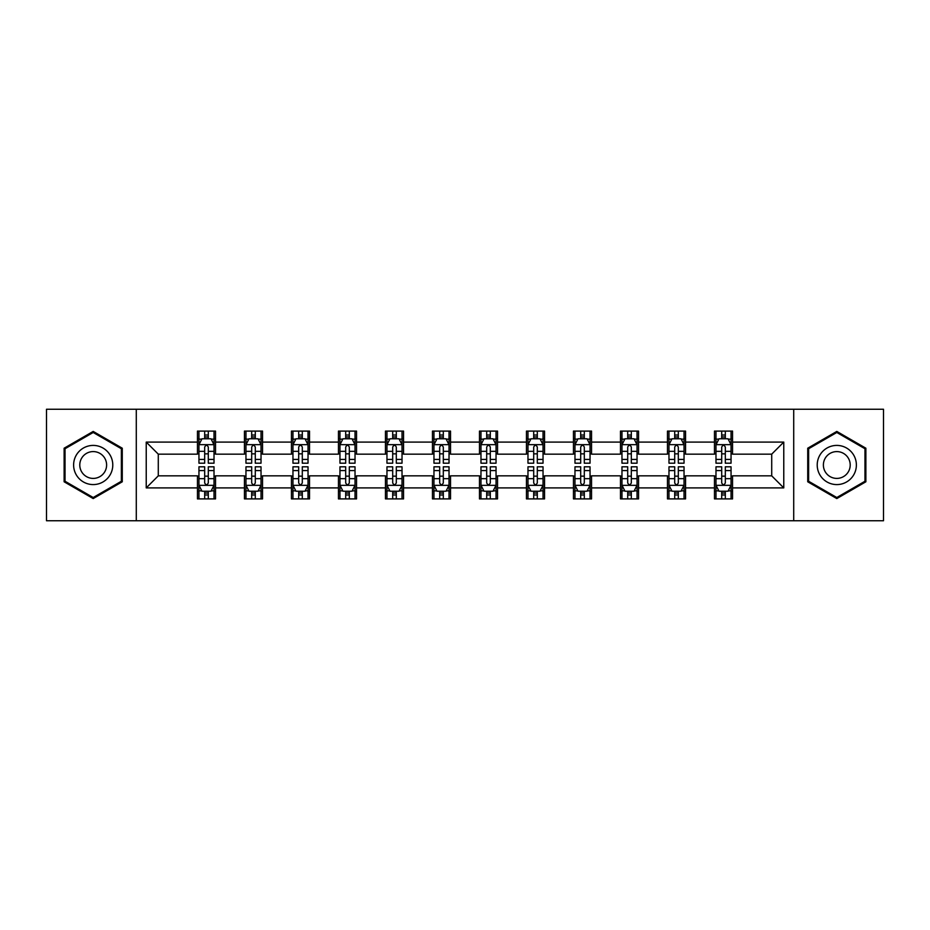 <?xml version="1.0" encoding="UTF-8"?>
<svg xmlns="http://www.w3.org/2000/svg" width="930" height="930" viewBox="0 0 930 930"><rect width="100%" height="100%" fill="white"/><g stroke="black" fill="none" stroke-linecap="round" stroke-linejoin="round"><path stroke-width="1.4" d="M793.709 520.742L883.5 520.742L883.5 409.258L793.709 409.258L793.709 520.742L136.292 520.742L136.292 409.258L46.5 409.258L46.5 520.742L136.292 520.742M793.709 409.258L136.292 409.258M732.549 442.099L732.549 431.101L714.473 431.101L714.473 442.099L685.55 442.099L685.55 431.101L667.473 431.101L667.473 442.099L638.55 442.099L638.55 431.101L620.473 431.101L620.473 442.099L591.55 442.099L591.55 431.101L573.461 431.101L573.461 442.099L544.538 442.099L544.538 431.101L526.461 431.101L526.461 442.099L497.538 442.099L497.538 431.101L479.462 431.101L479.462 442.099L450.539 442.099L450.539 431.101L432.462 431.101L432.462 442.099L403.539 442.099L403.539 431.101L385.462 431.101L385.462 442.099L356.539 442.099L356.539 431.101L338.45 431.101L338.45 442.099L309.527 442.099L309.527 431.101L291.45 431.101L291.45 442.099L262.527 442.099L262.527 431.101L244.451 431.101L244.451 442.099L215.528 442.099L215.528 431.101L197.451 431.101L197.451 442.099L146.231 442.099L146.231 487.901L158.286 475.846L197.451 475.846L197.451 498.899L215.528 498.899L215.528 475.846L244.451 475.846L244.451 498.899L262.527 498.899L262.527 475.846L291.45 475.846L291.45 498.899L309.527 498.899L309.527 475.846L338.45 475.846L338.45 498.899L356.539 498.899L356.539 475.846L385.462 475.846L385.462 498.899L403.539 498.899L403.539 475.846L432.462 475.846L432.462 498.899L450.539 498.899L450.539 475.846L479.462 475.846L479.462 498.899L497.538 498.899L497.538 475.846L526.461 475.846L526.461 498.899L544.538 498.899L544.538 475.846L573.461 475.846L573.461 498.899L591.55 498.899L591.55 475.846L620.473 475.846L620.473 498.899L638.55 498.899L638.55 475.846L667.473 475.846L667.473 498.899L685.55 498.899L685.55 475.846L714.473 475.846L714.473 498.899L732.549 498.899L732.549 475.846L771.714 475.846L771.714 454.154L732.549 454.154L732.549 442.099L783.769 442.099L783.769 487.901L732.549 487.901M714.473 487.901L685.55 487.901M667.473 487.901L638.55 487.901M620.473 487.901L591.55 487.901M573.461 487.901L544.538 487.901M526.461 487.901L497.538 487.901M479.462 487.901L450.539 487.901M432.462 487.901L403.539 487.901M385.462 487.901L356.539 487.901M338.45 487.901L309.527 487.901M291.45 487.901L262.527 487.901M244.451 487.901L215.528 487.901M197.451 487.901L146.231 487.901M714.473 442.099L714.473 454.154L685.55 454.154L685.55 442.099M667.473 442.099L667.473 454.154L638.55 454.154L638.55 442.099M620.473 442.099L620.473 454.154L591.55 454.154L591.55 442.099M573.461 442.099L573.461 454.154L544.538 454.154L544.538 442.099M526.461 442.099L526.461 454.154L497.538 454.154L497.538 442.099M479.462 442.099L479.462 454.154L450.539 454.154L450.539 442.099M432.462 442.099L432.462 454.154L403.539 454.154L403.539 442.099M385.462 442.099L385.462 454.154L356.539 454.154L356.539 442.099M338.45 442.099L338.45 454.154L309.527 454.154L309.527 442.099M291.45 442.099L291.45 454.154L262.527 454.154L262.527 442.099M244.451 442.099L244.451 454.154L215.528 454.154L215.528 442.099M197.451 442.099L197.451 454.154L158.286 454.154L146.231 442.099M158.286 454.154L158.286 475.846M783.769 487.901L771.714 475.846M771.714 454.154L783.769 442.099M197.451 438.635L198.95 438.635M204.681 438.635L208.297 438.635M214.016 438.635L215.528 438.635M197.451 453.852L198.95 453.852M204.681 453.852L208.297 453.852M214.016 453.852L215.528 453.852M197.451 476.148L198.95 476.148M204.681 476.148L208.297 476.148M214.016 476.148L215.528 476.148M197.451 491.366L198.95 491.366M204.681 491.366L208.297 491.366M214.016 491.366L215.528 491.366M244.451 476.148L245.962 476.148M251.681 476.148L255.297 476.148M261.028 476.148L262.527 476.148M244.451 491.366L245.962 491.366M251.681 491.366L255.297 491.366M261.028 491.366L262.527 491.366M244.451 438.635L245.962 438.635M251.681 438.635L255.297 438.635M261.028 438.635L262.527 438.635M244.451 453.852L245.962 453.852M251.681 453.852L255.297 453.852M261.028 453.852L262.527 453.852M291.45 476.148L292.962 476.148M298.681 476.148L302.297 476.148M308.028 476.148L309.527 476.148M291.45 491.366L292.962 491.366M298.681 491.366L302.297 491.366M308.028 491.366L309.527 491.366M291.45 438.635L292.962 438.635M298.681 438.635L302.297 438.635M308.028 438.635L309.527 438.635M291.45 453.852L292.962 453.852M298.681 453.852L302.297 453.852M308.028 453.852L309.527 453.852M338.45 476.148L339.962 476.148M345.693 476.148L349.308 476.148M355.027 476.148L356.539 476.148M338.45 491.366L339.962 491.366M345.693 491.366L349.308 491.366M355.027 491.366L356.539 491.366M338.45 438.635L339.962 438.635M345.693 438.635L349.308 438.635M355.027 438.635L356.539 438.635M338.45 453.852L339.962 453.852M345.693 453.852L349.308 453.852M355.027 453.852L356.539 453.852M385.462 476.148L386.961 476.148M392.693 476.148L396.308 476.148M402.027 476.148L403.539 476.148M385.462 491.366L386.961 491.366M392.693 491.366L396.308 491.366M402.027 491.366L403.539 491.366M385.462 438.635L386.961 438.635M392.693 438.635L396.308 438.635M402.027 438.635L403.539 438.635M385.462 453.852L386.961 453.852M392.693 453.852L396.308 453.852M402.027 453.852L403.539 453.852M432.462 476.148L433.961 476.148M439.692 476.148L443.308 476.148M449.027 476.148L450.539 476.148M432.462 491.366L433.961 491.366M439.692 491.366L443.308 491.366M449.027 491.366L450.539 491.366M432.462 438.635L433.961 438.635M439.692 438.635L443.308 438.635M449.027 438.635L450.539 438.635M432.462 453.852L433.961 453.852M439.692 453.852L443.308 453.852M449.027 453.852L450.539 453.852M479.462 476.148L480.973 476.148M486.692 476.148L490.308 476.148M496.039 476.148L497.538 476.148M479.462 491.366L480.973 491.366M486.692 491.366L490.308 491.366M496.039 491.366L497.538 491.366M479.462 438.635L480.973 438.635M486.692 438.635L490.308 438.635M496.039 438.635L497.538 438.635M479.462 453.852L480.973 453.852M486.692 453.852L490.308 453.852M496.039 453.852L497.538 453.852M526.461 476.148L527.973 476.148M533.692 476.148L537.308 476.148M543.039 476.148L544.538 476.148M526.461 491.366L527.973 491.366M533.692 491.366L537.308 491.366M543.039 491.366L544.538 491.366M526.461 438.635L527.973 438.635M533.692 438.635L537.308 438.635M543.039 438.635L544.538 438.635M526.461 453.852L527.973 453.852M533.692 453.852L537.308 453.852M543.039 453.852L544.538 453.852M573.461 476.148L574.973 476.148M580.692 476.148L584.307 476.148M590.038 476.148L591.55 476.148M573.461 491.366L574.973 491.366M580.692 491.366L584.307 491.366M590.038 491.366L591.55 491.366M573.461 438.635L574.973 438.635M580.692 438.635L584.307 438.635M590.038 438.635L591.55 438.635M573.461 453.852L574.973 453.852M580.692 453.852L584.307 453.852M590.038 453.852L591.55 453.852M620.473 476.148L621.972 476.148M627.704 476.148L631.319 476.148M637.038 476.148L638.55 476.148M620.473 491.366L621.972 491.366M627.704 491.366L631.319 491.366M637.038 491.366L638.55 491.366M620.473 438.635L621.972 438.635M627.704 438.635L631.319 438.635M637.038 438.635L638.55 438.635M620.473 453.852L621.972 453.852M627.704 453.852L631.319 453.852M637.038 453.852L638.55 453.852M667.473 476.148L668.972 476.148M674.703 476.148L678.319 476.148M684.038 476.148L685.55 476.148M667.473 491.366L668.972 491.366M674.703 491.366L678.319 491.366M684.038 491.366L685.55 491.366M667.473 438.635L668.972 438.635M674.703 438.635L678.319 438.635M684.038 438.635L685.55 438.635M667.473 453.852L668.972 453.852M674.703 453.852L678.319 453.852M684.038 453.852L685.55 453.852M714.473 476.148L715.984 476.148M721.703 476.148L725.319 476.148M731.05 476.148L732.549 476.148M714.473 491.366L715.984 491.366M721.703 491.366L725.319 491.366M731.05 491.366L732.549 491.366M714.473 438.635L715.984 438.635M721.703 438.635L725.319 438.635M731.05 438.635L732.549 438.635M714.473 453.852L715.984 453.852M721.703 453.852L725.319 453.852M731.05 453.852L732.549 453.852M93.198 498.573L122.272 481.787L122.272 448.214L93.198 431.427L64.124 448.214L64.124 481.787L93.198 498.573M865.877 448.214L836.802 431.427L807.728 448.214L807.728 481.787L836.802 498.573L865.877 481.787L865.877 448.214M208.297 435.019L204.681 435.019M214.016 459.42L208.297 459.42L208.297 463.187L214.016 463.187L214.016 444.807L211.005 438.786L201.973 438.786L198.95 444.807L198.95 463.187L204.681 463.187L204.681 459.42L198.95 459.42M198.95 444.807L198.95 431.101M214.016 444.807L214.016 431.101M204.681 438.786L204.681 431.101M208.297 431.101L208.297 438.786M208.297 459.42L208.297 447.074C207.088 444.749 205.89 444.749 204.681 447.074L204.681 459.42M204.681 494.981L208.297 494.981M198.95 470.58L204.681 470.58L204.681 466.814L198.95 466.814L198.95 485.193L201.973 491.214L211.005 491.214L214.016 485.193L214.016 466.814L208.297 466.814L208.297 470.58L214.016 470.58M214.016 485.193L214.016 498.899M198.95 485.193L198.95 498.899M208.297 491.214L208.297 498.899M204.681 498.899L204.681 491.214M204.681 470.58L204.681 482.926C205.879 485.251 207.088 485.251 208.297 482.926L208.297 470.58M110.159 474.788A19.588 19.588 0 0 0 102.998 448.039A19.588 19.588 0 0 0 76.237 455.212A19.588 19.588 0 0 0 83.409 481.961A19.588 19.588 0 0 0 110.159 474.788M104.811 471.708A13.404 13.404 0 0 0 99.905 453.387A13.404 13.404 0 0 0 81.584 458.292A13.404 13.404 0 0 0 86.502 476.613A13.404 13.404 0 0 0 104.811 471.708M65.03 481.263L65.03 448.737L93.198 432.473L121.377 448.737L121.377 481.263L93.198 497.527L65.03 481.263M836.802 445.412A19.588 19.588 0 0 0 817.214 465A19.588 19.588 0 0 0 836.802 484.588A19.588 19.588 0 0 0 856.379 465A19.588 19.588 0 0 0 836.802 445.412M836.802 451.596A13.404 13.404 0 0 0 823.387 465A13.404 13.404 0 0 0 836.802 478.404A13.404 13.404 0 0 0 850.206 465A13.404 13.404 0 0 0 836.802 451.596M864.97 481.263L836.802 497.527L808.623 481.263L808.623 448.737L836.802 432.473L864.97 448.737L864.97 481.263M255.297 435.019L251.681 435.019M261.028 459.42L255.297 459.42L255.297 463.187L261.028 463.187L261.028 444.807L258.005 438.786L248.973 438.786L245.962 444.807L245.962 463.187L251.681 463.187L251.681 459.42L245.962 459.42M245.962 444.807L245.962 431.101M261.028 444.807L261.028 431.101M251.681 438.786L251.681 431.101M255.297 431.101L255.297 438.786M255.297 459.42L255.297 447.074C254.099 444.749 252.89 444.749 251.681 447.074L251.681 459.42M302.297 435.019L298.681 435.019M308.028 459.42L302.297 459.42L302.297 463.187L308.028 463.187L308.028 444.807L305.017 438.786L295.973 438.786L292.962 444.807L292.962 463.187L298.681 463.187L298.681 459.42L292.962 459.42M292.962 444.807L292.962 431.101M308.028 444.807L308.028 431.101M298.681 438.786L298.681 431.101M302.297 431.101L302.297 438.786M302.297 459.42L302.297 447.074C301.099 444.749 299.89 444.749 298.681 447.074L298.681 459.42M251.681 494.981L255.297 494.981M245.962 470.58L251.681 470.58L251.681 466.814L245.962 466.814L245.962 485.193L248.973 491.214L258.005 491.214L261.028 485.193L261.028 466.814L255.297 466.814L255.297 470.58L261.028 470.58M261.028 485.193L261.028 498.899M245.962 485.193L245.962 498.899M255.297 491.214L255.297 498.899M251.681 498.899L251.681 491.214M251.681 470.58L251.681 482.926C252.89 485.251 254.088 485.251 255.297 482.926L255.297 470.58M298.681 494.981L302.297 494.981M292.962 470.58L298.681 470.58L298.681 466.814L292.962 466.814L292.962 485.193L295.973 491.214L305.017 491.214L308.028 485.193L308.028 466.814L302.297 466.814L302.297 470.58L308.028 470.58M308.028 485.193L308.028 498.899M292.962 485.193L292.962 498.899M302.297 491.214L302.297 498.899M298.681 498.899L298.681 491.214M298.681 470.58L298.681 482.926C299.89 485.251 301.099 485.251 302.297 482.926L302.297 470.58M349.308 435.019L345.693 435.019M355.027 459.42L349.308 459.42L349.308 463.187L355.027 463.187L355.027 444.807L352.017 438.786L342.972 438.786L339.962 444.807L339.962 463.187L345.693 463.187L345.693 459.42L339.962 459.42M339.962 444.807L339.962 431.101M355.027 444.807L355.027 431.101M345.693 438.786L345.693 431.101M349.308 431.101L349.308 438.786M349.308 459.42L349.308 447.074C348.099 444.749 346.89 444.749 345.693 447.074L345.693 459.42M396.308 435.019L392.693 435.019M402.027 459.42L396.308 459.42L396.308 463.187L402.027 463.187L402.027 444.807L399.017 438.786L389.972 438.786L386.961 444.807L386.961 463.187L392.693 463.187L392.693 459.42L386.961 459.42M386.961 444.807L386.961 431.101M402.027 444.807L402.027 431.101M392.693 438.786L392.693 431.101M396.308 431.101L396.308 438.786M396.308 459.42L396.308 447.074C395.099 444.749 393.901 444.749 392.693 447.074L392.693 459.42M443.308 435.019L439.692 435.019M449.027 459.42L443.308 459.42L443.308 463.187L449.027 463.187L449.027 444.807L446.016 438.786L436.984 438.786L433.961 444.807L433.961 463.187L439.692 463.187L439.692 459.42L433.961 459.42M433.961 444.807L433.961 431.101M449.027 444.807L449.027 431.101M439.692 438.786L439.692 431.101M443.308 431.101L443.308 438.786M443.308 459.42L443.308 447.074C442.099 444.749 440.901 444.749 439.692 447.074L439.692 459.42M345.693 494.981L349.308 494.981M339.962 470.58L345.693 470.58L345.693 466.814L339.962 466.814L339.962 485.193L342.972 491.214L352.017 491.214L355.027 485.193L355.027 466.814L349.308 466.814L349.308 470.58L355.027 470.58M355.027 485.193L355.027 498.899M339.962 485.193L339.962 498.899M349.308 491.214L349.308 498.899M345.693 498.899L345.693 491.214M345.693 470.58L345.693 482.926C346.89 485.251 348.099 485.251 349.308 482.926L349.308 470.58M392.693 494.981L396.308 494.981M386.961 470.58L392.693 470.58L392.693 466.814L386.961 466.814L386.961 485.193L389.972 491.214L399.017 491.214L402.027 485.193L402.027 466.814L396.308 466.814L396.308 470.58L402.027 470.58M402.027 485.193L402.027 498.899M386.961 485.193L386.961 498.899M396.308 491.214L396.308 498.899M392.693 498.899L392.693 491.214M392.693 470.58L392.693 482.926C393.89 485.251 395.099 485.251 396.308 482.926L396.308 470.58M439.692 494.981L443.308 494.981M433.961 470.58L439.692 470.58L439.692 466.814L433.961 466.814L433.961 485.193L436.984 491.214L446.016 491.214L449.027 485.193L449.027 466.814L443.308 466.814L443.308 470.58L449.027 470.58M449.027 485.193L449.027 498.899M433.961 485.193L433.961 498.899M443.308 491.214L443.308 498.899M439.692 498.899L439.692 491.214M439.692 470.58L439.692 482.926C440.89 485.251 442.099 485.251 443.308 482.926L443.308 470.58M490.308 435.019L486.692 435.019M496.039 459.42L490.308 459.42L490.308 463.187L496.039 463.187L496.039 444.807L493.016 438.786L483.984 438.786L480.973 444.807L480.973 463.187L486.692 463.187L486.692 459.42L480.973 459.42M480.973 444.807L480.973 431.101M496.039 444.807L496.039 431.101M486.692 438.786L486.692 431.101M490.308 431.101L490.308 438.786M490.308 459.42L490.308 447.074C489.11 444.749 487.901 444.749 486.692 447.074L486.692 459.42M486.692 494.981L490.308 494.981M480.973 470.58L486.692 470.58L486.692 466.814L480.973 466.814L480.973 485.193L483.984 491.214L493.016 491.214L496.039 485.193L496.039 466.814L490.308 466.814L490.308 470.58L496.039 470.58M496.039 485.193L496.039 498.899M480.973 485.193L480.973 498.899M490.308 491.214L490.308 498.899M486.692 498.899L486.692 491.214M486.692 470.58L486.692 482.926C487.901 485.251 489.099 485.251 490.308 482.926L490.308 470.58M537.308 435.019L533.692 435.019M543.039 459.42L537.308 459.42L537.308 463.187L543.039 463.187L543.039 444.807L540.028 438.786L530.984 438.786L527.973 444.807L527.973 463.187L533.692 463.187L533.692 459.42L527.973 459.42M527.973 444.807L527.973 431.101M543.039 444.807L543.039 431.101M533.692 438.786L533.692 431.101M537.308 431.101L537.308 438.786M537.308 459.42L537.308 447.074C536.11 444.749 534.901 444.749 533.692 447.074L533.692 459.42M533.692 494.981L537.308 494.981M527.973 470.58L533.692 470.58L533.692 466.814L527.973 466.814L527.973 485.193L530.984 491.214L540.028 491.214L543.039 485.193L543.039 466.814L537.308 466.814L537.308 470.58L543.039 470.58M543.039 485.193L543.039 498.899M527.973 485.193L527.973 498.899M537.308 491.214L537.308 498.899M533.692 498.899L533.692 491.214M533.692 470.58L533.692 482.926C534.901 485.251 536.099 485.251 537.308 482.926L537.308 470.58M584.307 435.019L580.692 435.019M590.038 459.42L584.307 459.42L584.307 463.187L590.038 463.187L590.038 444.807L587.028 438.786L577.983 438.786L574.973 444.807L574.973 463.187L580.692 463.187L580.692 459.42L574.973 459.42M574.973 444.807L574.973 431.101M590.038 444.807L590.038 431.101M580.692 438.786L580.692 431.101M584.307 431.101L584.307 438.786M584.307 459.42L584.307 447.074C583.11 444.749 581.901 444.749 580.692 447.074L580.692 459.42M580.692 494.981L584.307 494.981M574.973 470.58L580.692 470.58L580.692 466.814L574.973 466.814L574.973 485.193L577.983 491.214L587.028 491.214L590.038 485.193L590.038 466.814L584.307 466.814L584.307 470.58L590.038 470.58M590.038 485.193L590.038 498.899M574.973 485.193L574.973 498.899M584.307 491.214L584.307 498.899M580.692 498.899L580.692 491.214M580.692 470.58L580.692 482.926C581.901 485.251 583.11 485.251 584.307 482.926L584.307 470.58M631.319 435.019L627.704 435.019M637.038 459.42L631.319 459.42L631.319 463.187L637.038 463.187L637.038 444.807L634.028 438.786L624.983 438.786L621.972 444.807L621.972 463.187L627.704 463.187L627.704 459.42L621.972 459.42M621.972 444.807L621.972 431.101M637.038 444.807L637.038 431.101M627.704 438.786L627.704 431.101M631.319 431.101L631.319 438.786M631.319 459.42L631.319 447.074C630.11 444.749 628.901 444.749 627.704 447.074L627.704 459.42M627.704 494.981L631.319 494.981M621.972 470.58L627.704 470.58L627.704 466.814L621.972 466.814L621.972 485.193L624.983 491.214L634.028 491.214L637.038 485.193L637.038 466.814L631.319 466.814L631.319 470.58L637.038 470.58M637.038 485.193L637.038 498.899M621.972 485.193L621.972 498.899M631.319 491.214L631.319 498.899M627.704 498.899L627.704 491.214M627.704 470.58L627.704 482.926C628.901 485.251 630.11 485.251 631.319 482.926L631.319 470.58M678.319 435.019L674.703 435.019M684.038 459.42L678.319 459.42L678.319 463.187L684.038 463.187L684.038 444.807L681.027 438.786L671.995 438.786L668.972 444.807L668.972 463.187L674.703 463.187L674.703 459.42L668.972 459.42M668.972 444.807L668.972 431.101M684.038 444.807L684.038 431.101M674.703 438.786L674.703 431.101M678.319 431.101L678.319 438.786M678.319 459.42L678.319 447.074C677.11 444.749 675.912 444.749 674.703 447.074L674.703 459.42M674.703 494.981L678.319 494.981M668.972 470.58L674.703 470.58L674.703 466.814L668.972 466.814L668.972 485.193L671.995 491.214L681.027 491.214L684.038 485.193L684.038 466.814L678.319 466.814L678.319 470.58L684.038 470.58M684.038 485.193L684.038 498.899M668.972 485.193L668.972 498.899M678.319 491.214L678.319 498.899M674.703 498.899L674.703 491.214M674.703 470.58L674.703 482.926C675.901 485.251 677.11 485.251 678.319 482.926L678.319 470.58M725.319 435.019L721.703 435.019M731.05 459.42L725.319 459.42L725.319 463.187L731.05 463.187L731.05 444.807L728.027 438.786L718.995 438.786L715.984 444.807L715.984 463.187L721.703 463.187L721.703 459.42L715.984 459.42M715.984 444.807L715.984 431.101M731.05 444.807L731.05 431.101M721.703 438.786L721.703 431.101M725.319 431.101L725.319 438.786M725.319 459.42L725.319 447.074C724.121 444.749 722.912 444.749 721.703 447.074L721.703 459.42M721.703 494.981L725.319 494.981M715.984 470.58L721.703 470.58L721.703 466.814L715.984 466.814L715.984 485.193L718.995 491.214L728.027 491.214L731.05 485.193L731.05 466.814L725.319 466.814L725.319 470.58L731.05 470.58M731.05 485.193L731.05 498.899M715.984 485.193L715.984 498.899M725.319 491.214L725.319 498.899M721.703 498.899L721.703 491.214M721.703 470.58L721.703 482.926C722.912 485.251 724.11 485.251 725.319 482.926L725.319 470.58M213.947 444.668L199.032 444.668M198.95 439.146L201.787 439.146M211.191 439.146L214.016 439.146M204.681 451.341L198.95 451.341M214.016 451.341L208.297 451.341M208.297 436.937L204.681 436.937M199.032 485.332L213.947 485.332M214.016 490.854L211.191 490.854M201.787 490.854L198.95 490.854M208.297 478.659L214.016 478.659M198.95 478.659L204.681 478.659M204.681 493.063L208.297 493.063M260.946 444.668L246.031 444.668M245.962 439.146L248.787 439.146M258.191 439.146L261.028 439.146M251.681 451.341L245.962 451.341M261.028 451.341L255.297 451.341M255.297 436.937L251.681 436.937M307.946 444.668L293.031 444.668M292.962 439.146L295.787 439.146M305.191 439.146L308.028 439.146M298.681 451.341L292.962 451.341M308.028 451.341L302.297 451.341M302.297 436.937L298.681 436.937M246.031 485.332L260.946 485.332M261.028 490.854L258.191 490.854M248.787 490.854L245.962 490.854M255.297 478.659L261.028 478.659M245.962 478.659L251.681 478.659M251.681 493.063L255.297 493.063M293.031 485.332L307.946 485.332M308.028 490.854L305.191 490.854M295.787 490.854L292.962 490.854M302.297 478.659L308.028 478.659M292.962 478.659L298.681 478.659M298.681 493.063L302.297 493.063M354.946 444.668L340.043 444.668M339.962 439.146L342.798 439.146M352.191 439.146L355.027 439.146M345.693 451.341L339.962 451.341M355.027 451.341L349.308 451.341M349.308 436.937L345.693 436.937M401.958 444.668L387.043 444.668M386.961 439.146L389.798 439.146M399.202 439.146L402.027 439.146M392.693 451.341L386.961 451.341M402.027 451.341L396.308 451.341M396.308 436.937L392.693 436.937M448.958 444.668L434.043 444.668M433.961 439.146L436.798 439.146M446.202 439.146L449.027 439.146M439.692 451.341L433.961 451.341M449.027 451.341L443.308 451.341M443.308 436.937L439.692 436.937M340.043 485.332L354.946 485.332M355.027 490.854L352.191 490.854M342.798 490.854L339.962 490.854M349.308 478.659L355.027 478.659M339.962 478.659L345.693 478.659M345.693 493.063L349.308 493.063M387.043 485.332L401.958 485.332M402.027 490.854L399.202 490.854M389.798 490.854L386.961 490.854M396.308 478.659L402.027 478.659M386.961 478.659L392.693 478.659M392.693 493.063L396.308 493.063M434.043 485.332L448.958 485.332M449.027 490.854L446.202 490.854M436.798 490.854L433.961 490.854M443.308 478.659L449.027 478.659M433.961 478.659L439.692 478.659M439.692 493.063L443.308 493.063M495.957 444.668L481.043 444.668M480.973 439.146L483.798 439.146M493.202 439.146L496.039 439.146M486.692 451.341L480.973 451.341M496.039 451.341L490.308 451.341M490.308 436.937L486.692 436.937M481.043 485.332L495.957 485.332M496.039 490.854L493.202 490.854M483.798 490.854L480.973 490.854M490.308 478.659L496.039 478.659M480.973 478.659L486.692 478.659M486.692 493.063L490.308 493.063M542.957 444.668L528.042 444.668M527.973 439.146L530.798 439.146M540.202 439.146L543.039 439.146M533.692 451.341L527.973 451.341M543.039 451.341L537.308 451.341M537.308 436.937L533.692 436.937M528.042 485.332L542.957 485.332M543.039 490.854L540.202 490.854M530.798 490.854L527.973 490.854M537.308 478.659L543.039 478.659M527.973 478.659L533.692 478.659M533.692 493.063L537.308 493.063M589.957 444.668L575.054 444.668M574.973 439.146L577.809 439.146M587.202 439.146L590.038 439.146M580.692 451.341L574.973 451.341M590.038 451.341L584.307 451.341M584.307 436.937L580.692 436.937M575.054 485.332L589.957 485.332M590.038 490.854L587.202 490.854M577.809 490.854L574.973 490.854M584.307 478.659L590.038 478.659M574.973 478.659L580.692 478.659M580.692 493.063L584.307 493.063M636.969 444.668L622.054 444.668M621.972 439.146L624.809 439.146M634.213 439.146L637.038 439.146M627.704 451.341L621.972 451.341M637.038 451.341L631.319 451.341M631.319 436.937L627.704 436.937M622.054 485.332L636.969 485.332M637.038 490.854L634.213 490.854M624.809 490.854L621.972 490.854M631.319 478.659L637.038 478.659M621.972 478.659L627.704 478.659M627.704 493.063L631.319 493.063M683.969 444.668L669.054 444.668M668.972 439.146L671.809 439.146M681.213 439.146L684.038 439.146M674.703 451.341L668.972 451.341M684.038 451.341L678.319 451.341M678.319 436.937L674.703 436.937M669.054 485.332L683.969 485.332M684.038 490.854L681.213 490.854M671.809 490.854L668.972 490.854M678.319 478.659L684.038 478.659M668.972 478.659L674.703 478.659M674.703 493.063L678.319 493.063M730.968 444.668L716.054 444.668M715.984 439.146L718.809 439.146M728.213 439.146L731.05 439.146M721.703 451.341L715.984 451.341M731.05 451.341L725.319 451.341M725.319 436.937L721.703 436.937M716.054 485.332L730.968 485.332M731.05 490.854L728.213 490.854M718.809 490.854L715.984 490.854M725.319 478.659L731.05 478.659M715.984 478.659L721.703 478.659M721.703 493.063L725.319 493.063"/></g></svg>
